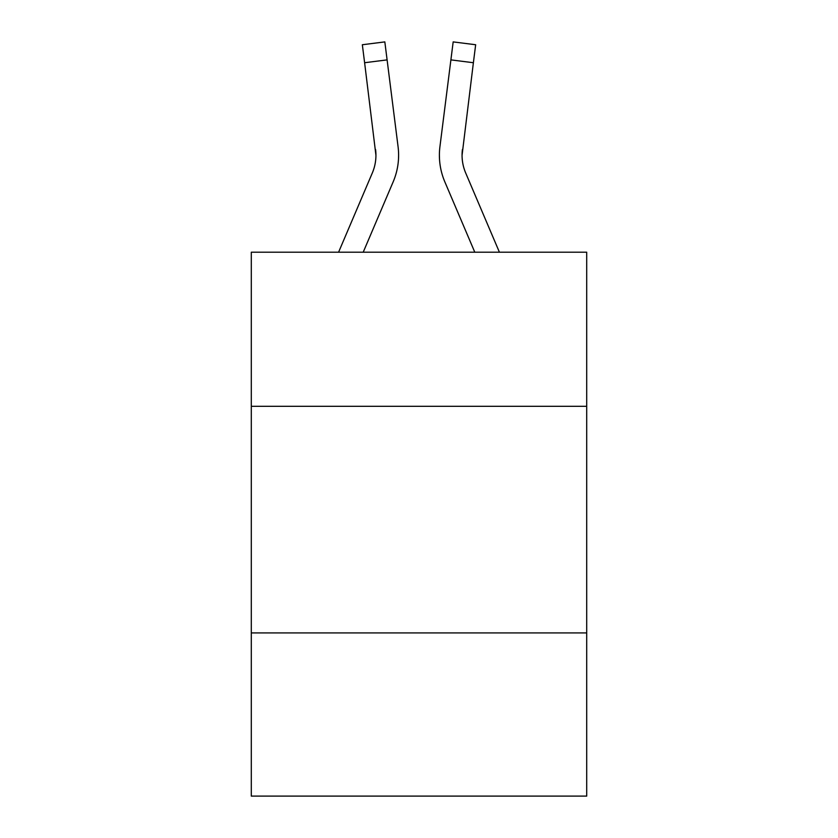 <?xml version="1.0" encoding="UTF-8"?>
<svg xmlns="http://www.w3.org/2000/svg" width="838" height="838" viewBox="0 0 838 838"><rect width="100%" height="100%" fill="white"/><g stroke="black" fill="none" stroke-linecap="round" stroke-linejoin="round"><path stroke-width="1.26" d="M586.705 406.304L586.705 252.207L251.295 252.207L251.295 406.304L586.705 406.304L586.705 796.1L251.295 796.1L251.295 406.304M586.705 632.931L251.295 632.931M393.169 181.846L363.21 252.207L393.169 181.846A67.983 67.983 -59.6 0 0 398.071 146.692L387.104 59.886L364.614 62.724L362.341 44.739L384.831 41.9L387.104 59.886M338.583 252.207L372.323 172.963A45.325 45.325 -33.7 0 0 375.937 155.292L364.614 62.724M398.521 158.508L398.605 155.177M397.725 143.968L398.071 146.692L397.725 143.968M499.417 252.207L465.677 172.963A45.325 45.325 33.7 0 1 462.063 155.292L473.386 62.724L450.896 59.886L453.169 41.9L475.659 44.739L473.386 62.724M444.831 181.846L474.79 252.207L444.831 181.846A67.983 67.983 59.6 0 1 439.929 146.692L450.896 59.886M372.323 172.963A45.325 45.325 -59.6 0 0 375.937 155.302A45.325 45.325 -59.6 0 1 372.323 172.963A45.325 45.325 -59.6 0 0 375.937 155.302A45.325 45.325 -59.6 0 1 372.323 172.963A45.325 45.325 -59.6 0 0 375.937 155.302A45.325 45.325 -59.6 0 1 372.323 172.963A45.325 45.325 -59.6 0 0 375.937 155.302A45.325 45.325 -59.6 0 1 372.323 172.963A45.325 45.325 -59.6 0 0 375.937 155.302A45.325 45.325 -59.6 0 1 372.323 172.963A45.325 45.325 -59.6 0 0 375.937 155.302A45.325 45.325 -59.6 0 1 372.323 172.963A45.325 45.325 -59.6 0 0 375.937 155.302A45.325 45.325 -59.6 0 1 372.323 172.963A45.325 45.325 -59.6 0 0 375.937 155.302A45.325 45.325 -59.6 0 1 372.323 172.963A45.325 45.325 -59.6 0 0 375.937 155.302A45.325 45.325 -59.6 0 1 372.323 172.963A45.325 45.325 -59.6 0 0 375.937 155.302A45.325 45.325 -59.6 0 1 372.323 172.963A45.325 45.325 -59.6 0 0 375.937 155.302A45.325 45.325 -59.6 0 1 372.323 172.963A45.325 45.325 -59.6 0 0 375.937 155.302A45.325 45.325 -59.6 0 1 372.323 172.963A45.325 45.325 -59.6 0 0 375.937 155.302A45.325 45.325 -59.6 0 1 372.323 172.963A45.325 45.325 -59.6 0 0 375.937 155.302A45.325 45.325 -59.6 0 1 372.323 172.963A45.325 45.325 -59.6 0 0 375.937 155.302A45.325 45.325 -59.6 0 1 372.323 172.963A45.325 45.325 -59.6 0 0 375.937 155.302A45.325 45.325 -59.6 0 1 372.323 172.963A45.325 45.325 -59.6 0 0 375.937 155.302A45.325 45.325 -59.6 0 1 372.323 172.963A45.325 45.325 -59.6 0 0 375.937 155.302A45.325 45.325 -59.6 0 1 372.323 172.963A45.325 45.325 -59.6 0 0 375.937 155.302A45.325 45.325 -59.6 0 1 372.323 172.963A45.325 45.325 -59.6 0 0 375.937 155.302A45.325 45.325 -59.6 0 1 372.323 172.963A45.325 45.325 -59.6 0 0 375.937 155.302A45.325 45.325 -59.6 0 1 372.323 172.963A45.325 45.325 -59.6 0 0 375.937 155.302A45.325 45.325 -59.6 0 1 372.323 172.963A45.325 45.325 -59.6 0 0 375.581 149.531L375.937 155.292M465.677 172.963A45.325 45.325 59.6 0 1 462.063 155.292A45.325 45.325 59.6 0 0 465.677 172.963A45.325 45.325 59.6 0 1 462.063 155.292A45.325 45.325 59.6 0 0 465.677 172.963A45.325 45.325 59.6 0 1 462.063 155.292A45.325 45.325 59.6 0 0 465.677 172.963A45.325 45.325 59.6 0 1 462.063 155.292A45.325 45.325 59.6 0 0 465.677 172.963A45.325 45.325 59.6 0 1 462.063 155.292A45.325 45.325 59.6 0 0 465.677 172.963A45.325 45.325 59.6 0 1 462.063 155.292A45.325 45.325 59.6 0 0 465.677 172.963A45.325 45.325 59.6 0 1 462.063 155.292A45.325 45.325 59.6 0 0 465.677 172.963A45.325 45.325 59.6 0 1 462.063 155.292A45.325 45.325 59.6 0 0 465.677 172.963A45.325 45.325 59.6 0 1 462.063 155.292A45.325 45.325 59.6 0 0 465.677 172.963A45.325 45.325 59.6 0 1 462.063 155.292A45.325 45.325 59.6 0 0 465.677 172.963A45.325 45.325 59.6 0 1 462.063 155.292A45.325 45.325 59.6 0 0 465.677 172.963A45.325 45.325 59.6 0 1 462.063 155.292A45.325 45.325 59.6 0 0 465.677 172.963A45.325 45.325 59.6 0 1 462.063 155.292A45.325 45.325 59.6 0 0 465.677 172.963A45.325 45.325 59.6 0 1 462.063 155.292A45.325 45.325 59.6 0 0 465.677 172.963A45.325 45.325 59.6 0 1 462.063 155.292A45.325 45.325 59.6 0 0 465.677 172.963A45.325 45.325 59.6 0 1 462.063 155.292A45.325 45.325 59.6 0 0 465.677 172.963A45.325 45.325 59.6 0 1 462.063 155.292A45.325 45.325 59.6 0 0 465.677 172.963A45.325 45.325 59.6 0 1 462.063 155.292A45.325 45.325 59.6 0 0 465.677 172.963A45.325 45.325 59.6 0 1 462.063 155.292A45.325 45.325 59.6 0 0 465.677 172.963A45.325 45.325 59.6 0 1 462.063 155.292A45.325 45.325 59.6 0 0 465.677 172.963A45.325 45.325 59.6 0 1 462.063 155.292A45.325 45.325 59.6 0 0 465.677 172.963A45.325 45.325 59.6 0 1 462.063 155.292L462.419 149.531A45.325 45.325 59.6 0 0 465.677 172.963A45.325 45.325 59.6 0 1 462.063 155.292L462.419 149.531M439.479 158.529L439.395 155.177M362.341 44.739L384.831 41.9M453.169 41.9L475.659 44.739"/></g></svg>

